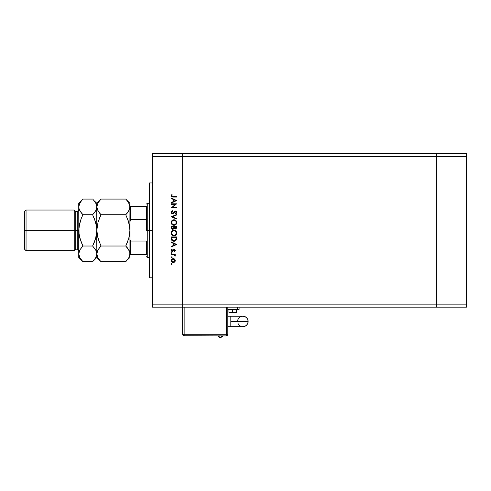 <?xml version="1.0" encoding="UTF-8"?>
<svg xmlns="http://www.w3.org/2000/svg" width="491" height="491" viewBox="0 0 491 491"><rect width="100%" height="100%" fill="white"/><g stroke="black" fill="none" stroke-linecap="round" stroke-linejoin="round"><path stroke-width="0.74" d="M436.339 307.157L436.339 153.585L182.64 153.585L182.64 156.592L182.64 153.585L152.529 153.585L436.339 153.585L436.339 156.592L436.339 153.585L436.339 156.592L182.64 156.592L436.339 156.592L436.339 304.144L436.339 156.592L436.339 304.144L182.64 304.144L182.64 156.592L182.64 304.144L436.339 304.144L436.339 307.157L436.339 304.144L436.339 307.157L466.45 307.157L182.64 307.157L182.64 304.144L182.64 307.157L436.339 307.157M152.529 230.371L149.516 230.371L149.516 277.796L149.516 230.371L152.529 230.371M152.529 156.592L152.529 304.144L182.64 304.144L182.64 156.592L152.529 156.592L152.529 153.585L152.529 156.592L182.64 156.592L182.64 153.585L182.64 304.144L152.529 304.144L152.529 156.592M171.347 204.299L175.483 204.299L171.347 204.299L171.347 203.826L176.619 203.826L172.47 207.411L176.619 207.411L176.619 207.883L171.347 207.883L175.483 204.299L171.347 207.883L176.619 207.883L176.619 207.411L172.47 207.411L176.619 203.826L171.347 203.826L171.347 204.299L171.347 203.826L176.619 203.925M172.642 213.824L171.617 213.37L171.218 212.462L171.543 211.351L172.366 210.719L172.629 211.161L171.752 212.321L172.421 213.321L173.237 213.106L175.201 211.099L176.226 211.277L176.748 212.229L175.864 213.757L175.539 213.333L176.171 212.02L175.348 211.553L173.63 213.413L172.642 213.824L175.545 211.529L176.214 212.302L175.539 213.333L175.864 213.757L176.754 212.351L175.52 211.056L172.648 213.352L171.752 212.321L172.629 211.161L172.366 210.719L171.212 212.321L172.636 213.824M176.619 218.52L176.619 219.029L171.347 216.801L176.619 214.499L176.619 215.009L172.464 216.764L176.619 218.52L176.619 219.029L171.347 216.801L176.619 219.029L176.619 218.52L172.464 216.764L176.619 215.009L176.619 214.499L171.347 216.734L176.619 214.499L176.619 215.009M171.212 222.552L172.01 220.588L173.961 219.772L175.931 220.557L176.754 222.509L175.962 224.497L173.986 225.314L172.022 224.51L171.212 222.552C171.365 224.24 172.292 225.16 173.986 225.314C175.692 225.154 176.619 224.221 176.754 222.509C176.582 220.827 175.649 219.913 173.961 219.772C172.273 219.931 171.359 220.858 171.212 222.552L171.218 222.687M173.986 235.852L173.986 235.852C172.292 235.698 171.365 234.778 171.212 233.09L172.01 231.126L173.961 230.31L175.931 231.095L176.754 233.047L175.962 235.036L173.986 235.852L172.022 235.048L171.212 233.09C171.365 234.778 172.292 235.698 173.986 235.852C175.692 235.698 176.619 234.759 176.754 233.047C176.582 231.365 175.649 230.451 173.961 230.31L174.096 230.316M171.347 242.45L171.347 241.928L176.619 244.432L171.347 246.93L171.347 246.414L173.035 245.635L173.035 243.248L171.347 242.45L171.347 241.928L171.347 242.45L173.035 243.248L173.035 245.635L171.347 246.414L171.347 246.93L176.619 244.5L171.347 246.93L171.347 246.414M171.721 264.496L171.408 263.747L172.151 263.974L171.549 264.465L171.279 264.06L171.721 264.496L172.157 264.06L171.721 263.618L172.157 264.06L171.721 264.496L171.279 264.06L171.721 263.618L172.157 264.06L171.721 264.496L171.279 264.06L171.721 263.618L172.157 264.06M173.262 258.616L174.63 259.144L175.269 260.611L174.63 262.077L173.262 262.605L171.85 262.022L171.279 260.611L171.85 259.199L173.262 258.616C172.04 258.732 171.384 259.395 171.279 260.611C171.384 261.832 172.046 262.495 173.262 262.605L174.63 262.077L175.269 260.611L174.63 259.144L173.262 258.616L171.414 259.843M171.279 257.235L171.721 256.793L172.157 257.235L171.408 257.542L171.279 257.235L171.721 257.671L172.157 257.235L171.721 256.793L172.157 257.235L171.721 257.671L171.279 257.235L171.721 256.793L172.157 257.235L171.721 257.671L171.279 257.235L171.721 256.793L172.157 257.235L171.721 256.793L172.157 257.235L171.721 256.793L171.279 257.235L171.721 256.793L171.279 257.235L171.721 256.793L171.279 257.235L171.721 257.671L171.279 257.235M171.347 254.835L171.347 254.363L171.347 254.835L171.347 254.363L175.201 254.363L175.201 254.835L174.63 254.835L175.213 255.486L175.134 256.185L174.109 254.964L171.347 254.835L173.961 254.921L175.134 256.185L174.63 254.835L175.201 254.835L175.201 254.363L171.347 254.363L175.201 254.363L175.201 254.835M171.279 252.975L171.967 252.613L171.887 253.387L171.279 252.975L171.721 253.417L172.157 252.975L171.721 252.54L172.157 252.975L171.721 253.417L171.279 252.975L171.721 252.54L172.157 252.975L171.721 253.417L171.279 252.975L171.721 252.54L172.157 252.975L171.721 252.54L171.279 252.975L171.721 252.54L171.279 252.975L171.807 253.405M171.764 250.263L172.372 251.054L173.661 249.674L174.55 249.532L175.262 250.373L174.716 251.46L174.471 250.005L172.55 251.515L171.598 251.196L171.279 250.398L171.801 249.293L172.157 249.606L171.795 250.625L172.568 251.018L174.256 249.496L172.372 251.054L171.752 250.373L172.157 249.606L171.801 249.293L171.279 250.398L172.396 251.527L174.274 249.968L174.796 250.471L174.391 251.134L174.716 251.46L175.269 250.471L174.716 251.46L174.465 251.067M171.371 239.092L171.347 238.565C171.365 240.259 172.218 241.155 173.918 241.253L172.402 240.854L171.66 240.105L171.347 236.932L176.619 236.932L176.263 240.031L175.44 240.872L173.918 241.253L176.429 239.669L176.619 236.932L171.347 236.932L171.347 238.565L171.347 236.932L176.619 236.932L176.619 237.994M171.353 227.977L171.347 226.394L171.347 227.818L171.347 226.394L176.619 226.394L176.146 228.8L175.146 229.088L174.188 228.487L172.844 229.5L171.733 228.99L171.347 227.818L172.844 229.5L174.188 228.487L175.312 229.094L176.619 227.419L176.619 226.394L171.347 226.394L176.619 226.394L176.619 227.419L174.962 229.052M171.347 198.536L171.347 198.014L176.619 200.518L171.347 203.016L171.347 202.501L173.035 201.721L173.035 199.334L171.347 198.536L171.347 198.014L171.347 198.536L173.035 199.334L173.035 201.721L171.347 202.501L171.347 203.016L176.619 200.586L171.347 203.016L171.347 202.501M171.819 194.571L172.224 194.847L171.764 195.977L172.243 196.523L176.619 196.596L176.619 197.069L171.807 196.897L171.212 195.841L171.819 194.571L172.224 194.847L171.752 195.866L172.224 194.847L171.819 194.571L171.212 195.841L173.059 197.069L176.619 197.069L176.619 196.596L173.114 196.596L171.752 195.866L172.034 196.418M182.64 307.157L152.529 307.157L152.529 304.144L152.529 307.157L182.64 307.157L182.64 304.144L182.64 334.254L184.143 334.254L184.143 307.157L184.143 334.254L182.64 334.254L184.143 335.764A1.504 1.504 0 0 1 182.64 334.254L182.64 307.157M149.516 182.94L149.516 230.371L149.516 182.94L152.529 182.94M171.721 263.618L171.279 264.06M174.778 259.291L175.109 259.807M175.109 261.415L174.913 261.764M173.998 262.47L173.538 262.587M173.452 262.599L173.065 262.593M172.157 262.274L171.598 261.728M171.31 260.218L171.414 259.856M174.004 258.751L174.446 258.996M171.997 259.764L171.862 261.2M174.231 259.432L173.262 259.088L172.181 259.53M174.354 261.672L174.796 260.611L173.262 262.133L174.336 261.691M173.845 262.022L174.231 261.789M172.181 261.685L173.262 262.133L171.752 260.611L173.262 259.088L174.796 260.611L174.342 259.536M171.862 261.194L172.132 261.635M174.753 254.915L175.269 255.774L175.134 256.185L174.771 255.535M175.269 255.774L175.134 256.185L175.269 255.774M174.79 255.608L173.802 254.89M174.796 255.682L173.961 254.921L172.642 254.835L173.305 254.847M173.041 254.841L172.642 254.835M174.391 251.134L174.784 250.373M174.79 250.52L173.894 250.128M174.373 249.98L174.796 250.471L173.924 250.103L172.396 251.527L173.704 250.361M174.274 249.968L173.532 250.649M171.377 249.882L171.58 249.52M171.801 249.293L172.003 249.766M172.126 250.993L171.789 250.606M172.372 251.054L172.801 250.858M172.74 250.919L173.139 250.336M173.728 249.631L174.256 249.496L175.269 250.471L175.103 249.919M176.619 244.432L171.347 241.928L176.619 244.432M175.588 244.457L173.575 245.39L173.575 243.505L175.588 244.457L173.575 243.505L173.575 245.39L175.588 244.457M176.533 239.258L176.429 239.669M174.704 241.167L174.317 241.234M176.079 237.773L175.931 239.393L176.079 237.773M175.876 239.553L173.918 240.78L174.925 240.572M172.298 240.056L173.918 240.78L172.022 239.516L172.488 240.265M171.911 238.767L171.887 237.405L176.079 237.405L171.887 237.405L171.936 239.062M172.998 240.602L173.44 240.743M176.637 232.249L176.742 232.777M176.306 234.618L175.962 235.042M173.826 230.316L173.961 230.31C172.273 230.469 171.359 231.396 171.212 233.09L171.218 233.225M171.605 231.635L172.617 230.653M171.414 234.152L172.022 235.048M172.58 234.888L172.003 234.152L173.28 235.269M171.795 232.624L171.752 233.072C171.862 231.691 172.599 230.93 173.961 230.782C175.336 230.917 176.091 231.684 176.214 233.072L176.214 233.072C176.103 234.465 175.361 235.232 173.986 235.379C172.599 235.238 171.856 234.471 171.752 233.072L171.942 234.017M172.163 231.74L171.801 232.568M175.434 231.329L174.63 230.88M175.962 234.127L175.968 232.034M172.722 234.993L174.44 235.336L175.846 234.342M174.624 235.287L175.416 234.851M172.12 234.367L172.568 234.876M173.961 230.782L172.715 231.175L173.961 230.782M176.042 232.2L175.747 231.672M175.563 231.451L175.839 231.807M174.667 228.941L174.299 228.634M171.96 229.205L171.629 228.849M173.464 228.769L173.851 226.867L173.783 228.162L172.844 229.027L173.268 228.916M172.372 228.886L172.046 228.518L172.844 229.027L173.808 228.045M171.93 228.162L172.046 228.518M174.403 227.591L175.305 228.622L174.391 226.867L176.079 226.867L175.183 228.616L175.588 228.573M175.496 228.603L175.974 228.168L176.079 226.867L174.391 226.867L174.434 227.799M172.844 229.027L171.887 227.536L171.911 228.039L171.887 227.536L173.182 228.959M171.887 227.536L171.887 226.867L173.851 226.867L171.887 226.867L171.887 227.536M176.005 228.076L176.079 227.505M174.391 227.186L174.403 227.542M175.275 220.085L176.699 221.969M176.564 223.583L176.318 224.056M176.3 224.086L175.974 224.485M173.139 225.191L172.691 225.007M172.022 224.51L171.549 223.896M171.267 223.129L171.224 222.822M171.605 221.097L172.421 220.238M172.752 220.042L173.084 219.907M172.58 224.344L172.003 223.614L173.28 224.731M172.163 221.195L171.752 222.533C171.862 221.153 172.599 220.391 173.961 220.244C175.336 220.379 176.091 221.14 176.214 222.533L176.214 222.533C176.103 223.927 175.361 224.694 173.986 224.841C172.599 224.7 171.856 223.933 171.752 222.533L171.807 223.037M172.384 220.925L172.715 220.631L172.384 220.925M175.434 220.79L174.63 220.342M175.962 223.589L176.109 221.852M172.722 224.455L174.44 224.798L175.846 223.798M174.624 224.749L175.416 224.313M171.795 222.975L171.942 223.479M172.12 223.828L172.568 224.338M174.428 220.287L173.12 220.404M173.102 220.416L174.182 220.256M171.911 221.662L171.801 222.024M176.171 222.085L175.968 221.496M176.042 221.662L175.747 221.128M175.839 221.263L175.551 220.901M171.365 211.633L171.647 211.234M172.366 210.719L172.629 211.161L171.758 212.413M172.188 211.474L171.832 211.952M171.752 212.321L172.648 213.352L173.305 213.051M172.537 213.346L173.163 213.162L171.991 213.026M174.722 211.351L175.416 211.062M175.772 211.081L176.379 211.406M176.754 212.351L175.864 213.757L175.661 213.229M176.201 213.487L175.864 213.757M176.159 212.615L175.864 213.051M176.214 212.302L175.545 211.529L174.796 211.959M174.864 211.879L175.545 211.529L173.789 213.26M172.181 213.751L171.617 213.37M175.005 211.738L175.348 211.553M176.619 207.411L176.619 207.883L171.347 207.773M176.619 200.518L171.347 198.014L176.619 200.518M175.588 200.543L173.575 201.476L173.575 199.591L175.588 200.543L173.575 199.591L173.575 201.476L175.588 200.543M176.619 196.596L176.619 197.069L172.74 197.069M171.801 196.897L171.427 196.572M171.359 196.461L171.218 195.749M171.224 195.657L171.316 195.308M172.224 194.847L171.752 195.866M172.672 196.584L173.114 196.596M171.776 260.316L171.776 260.905M172.961 262.102L173.409 262.126M174.679 261.194L174.765 260.31M171.887 238.012L171.893 238.387M171.948 239.148L172.138 239.798M173.611 240.768L174.084 240.78M176.011 238.994L176.054 238.589M171.911 233.949L172.108 234.348M173.765 235.367L174.207 235.367M171.911 232.206L171.752 233.072M173.667 228.487L173.783 228.162M171.911 223.405L172.108 223.81M173.765 224.829L174.207 224.829M171.789 222.092L171.752 222.533M237.699 320.433L237.595 321.458A5.272 5.272 0 0 1 242.867 316.192L244.88 316.591L246.592 317.732L247.734 319.445L248.133 321.458A5.272 5.272 0 0 0 242.867 316.192L242.867 316.192A5.272 5.272 0 0 1 248.133 321.458L247.734 323.477L246.592 325.183L244.88 326.325L242.867 326.73A5.272 5.272 0 0 0 248.133 321.458L230.819 321.458L230.819 326.73L227.812 326.73L230.819 326.73L230.819 316.192L227.812 316.192L230.819 316.192L230.819 321.458L248.133 321.458A5.272 5.272 0 0 1 242.867 326.73L241.836 326.625M220.281 337.415L222.681 335.912A2.664 2.664 0 0 1 217.881 335.912L220.281 337.415M232.703 309.416L232.703 309.864L237.221 309.864L228.186 309.563L232.703 309.416M232.703 312.423L236.466 312.423L232.703 312.423L232.703 312.877L236.018 312.877L232.703 312.877L232.703 312.423L228.941 312.423L232.703 312.423L232.703 309.864L232.703 312.423M240.848 326.325L239.142 325.183L237.994 323.477M237.994 319.445L239.142 317.732L240.848 316.591M227.812 334.254L227.812 307.157L227.812 334.254A1.504 1.504 0 0 1 226.302 335.764L227.812 334.254L184.143 334.254L184.143 335.764L184.143 334.254L227.812 334.254M226.302 307.157L226.302 335.764L226.302 307.157M239.099 307.157L239.099 309.416L239.099 307.157M237.595 309.416L239.099 309.416L237.595 309.416L237.595 307.157L237.595 309.416L227.812 309.416L237.595 309.416M229.45 312.877L232.703 312.877L229.389 312.877L228.941 312.423L228.941 309.864M237.221 309.563L228.186 309.864L237.221 309.864M184.143 335.764L226.302 335.912L184.143 335.764M146.508 254.461L146.508 241.044L146.508 254.461L130.698 254.461L146.508 254.461M146.508 230.371L146.508 219.698L146.508 230.371L147.257 230.371L146.508 230.371M149.516 257.468L147.257 257.468L147.257 230.371L147.257 257.468L146.508 256.719M149.516 230.371L147.257 230.371L149.516 230.371M130.434 206.281L130.698 219.698L129.943 221.717L130.698 219.698L130.698 206.281L146.508 206.281L146.508 219.698L146.508 206.281L129.943 206.281M149.516 203.268L147.257 203.268L147.257 230.371L147.257 203.268L146.508 204.023M129.943 239.019L129.968 239.59M129.949 254.461L130.698 254.461L129.949 254.461L130.698 254.461L130.698 241.044L130.06 240.154L130.698 241.044L130.698 254.461M146.508 241.044L130.698 241.044L146.508 241.044M130.698 219.698L146.508 219.698L130.698 219.698M466.45 153.585L466.45 307.157L466.45 304.144L436.339 304.144L466.45 304.144L466.45 156.592L436.339 156.592L466.45 156.592L466.45 153.585L436.339 153.585L466.45 153.585M74.233 230.371L74.233 250.692L74.233 230.371L24.55 230.371L24.55 249.189L24.55 211.547L24.55 230.371L26.054 230.371L26.054 250.692L26.054 230.371L74.233 230.371L74.233 210.044L74.233 230.371L75.743 230.371L74.233 230.371M79.487 250.655L78.83 252.804L78.75 257.468L78.75 230.371L77.247 230.371L77.247 249.189L75.743 249.189L75.743 230.371L75.743 249.189L74.233 250.692L26.054 250.692L24.55 249.189M82.574 261.286L79.935 257.879L78.75 253.841L79.916 249.821L82.942 246.016L79.923 238.411L79.057 234.459L78.75 206.895L78.83 232.427L78.83 228.309L78.75 230.371L77.247 230.371L77.247 249.189L77.247 211.547L77.247 230.371L75.743 230.371L77.247 230.371L77.247 211.547L78.75 210.044M129.213 250.674L129.863 252.804L129.642 255.866L128.765 257.873L125.751 261.66L101.011 261.66L125.751 261.66L126.126 261.28M127.568 248.041L129.636 251.785M100.477 261.114L97.997 257.879L96.819 253.841L97.985 249.821L101.011 246.016L98.906 248.421M97.513 250.754L96.819 253.841L97.985 249.821L101.011 246.016L125.751 246.016L129.194 250.631M126.285 261.114L128.777 257.855L129.943 253.841L129.943 257.468L129.943 230.371L128.771 238.423L125.751 246.016L101.011 246.016L97.991 238.411L96.819 230.371L97.991 222.313L101.011 214.72L125.751 214.72L128.777 222.325L129.943 230.371L129.943 206.895L128.777 210.915L125.751 214.72L101.011 214.72L97.997 210.94L96.819 206.895L97.985 202.881L101.011 199.076L125.751 199.076L101.011 199.076L100.643 199.45M127.488 200.997L129.636 204.845L129.943 206.895L129.943 203.268L129.642 208.921L127.856 212.315M97.997 202.857L101.011 199.076L96.819 203.268L97.126 208.939L96.819 206.895L97.985 202.881M99.2 212.695L97.132 208.951M125.751 214.72L127.439 212.861L125.751 214.72L128.777 222.325L129.636 226.296L127.439 218.452L128.771 222.313M129.25 209.982L129.642 208.933M97.126 226.296L96.819 230.371L97.991 222.313L101.011 214.72L99.329 218.446L101.011 214.72L99.219 212.726M97.402 236.011L99.323 242.29L97.126 234.446L96.819 230.371L96.819 257.468L96.819 253.841L95.653 257.855L93.002 261.28M129.636 234.446L128.771 238.423L125.751 246.016L127.439 242.29L125.751 246.016L127.543 248.01M96.899 228.315L96.899 232.427M100.471 199.634L99.323 200.936M93.173 199.634L95.641 202.857L96.739 205.864L96.745 232.421L96.819 206.895L95.653 210.915L92.627 214.72L95.653 222.325L96.739 228.309M101.011 246.016L97.991 238.423M99.274 259.739L97.997 257.879L96.899 254.872L96.635 233.544M97.574 257.057L98.022 257.922M97.556 250.655L97.132 251.785M99.581 247.568L99.329 247.875M129.863 228.315L129.36 224.725M129.207 210.08L129.943 206.895L129.182 203.661M127.181 213.168L127.439 212.861M126.119 199.45L128.765 202.857M127.439 259.794L129.943 257.468M129.863 232.427L129.943 206.895M129.943 253.841L129.943 230.371M96.739 232.427L95.843 237.718M94.309 242.296L92.627 246.016L94.309 242.296L92.627 246.016L95.641 249.796L96.512 251.785L96.819 253.841L95.653 257.855L92.627 261.66L82.942 261.66L79.935 257.879L78.75 253.853L79.916 249.821L82.942 246.016L81.261 242.296L79.217 235.422M96.07 250.631L96.819 253.841L96.518 251.815M93.161 261.114L94.315 259.8M96.353 225.314L94.315 218.446L96.518 226.296L96.819 230.371L95.647 238.423L92.627 246.016L82.942 246.016L92.627 246.016L96.095 250.68M96.083 210.08L96.739 207.932L96.819 203.268L94.241 200.85M96.064 203.679L96.819 206.895L96.518 208.921L95.653 210.915L92.627 214.72L82.942 214.72L81.261 218.44L82.942 214.72L79.935 210.94L79.063 208.951L78.75 203.268L78.75 206.895L79.916 202.881L82.574 199.45M94.364 200.997L95.641 202.857M96.126 209.982L96.518 208.933M94.057 213.168L94.738 212.315M78.83 228.309L78.941 227.192M79.923 222.325L81.261 218.446L79.057 226.277L78.75 230.371L79.732 223.024M81.15 212.726L79.063 208.951L78.75 206.895L79.051 204.876L81.254 200.942L82.942 199.076L92.627 199.076L82.942 199.076L78.75 203.268M82.942 246.016L80.837 248.421M81.512 247.568L81.261 247.875M79.517 257.081L79.953 257.922M78.75 230.371L78.75 253.841M79.923 238.423L78.83 232.421M82.402 199.634L81.261 200.936M95.647 222.313L92.627 214.72L82.942 214.72L81.261 218.44L82.942 214.72L81.254 212.855M95.647 238.423L94.315 242.29M79.444 250.754L79.057 251.797M78.75 257.468L82.942 261.66L92.627 261.66L96.819 257.468L101.011 261.66M78.75 206.895L79.051 208.921M92.627 214.72L94.315 212.861M24.55 211.547L26.054 210.044L26.054 230.371L26.054 210.044L74.233 210.044L75.743 211.547L75.743 230.371L75.743 211.547L77.247 211.547M152.529 277.796L149.516 277.796M230.819 326.73L242.867 326.73M236.018 312.877L236.466 312.423L236.466 309.864M230.819 316.192L242.867 316.192M125.751 199.076L129.943 203.268M77.247 249.189L78.75 250.692"/></g></svg>
